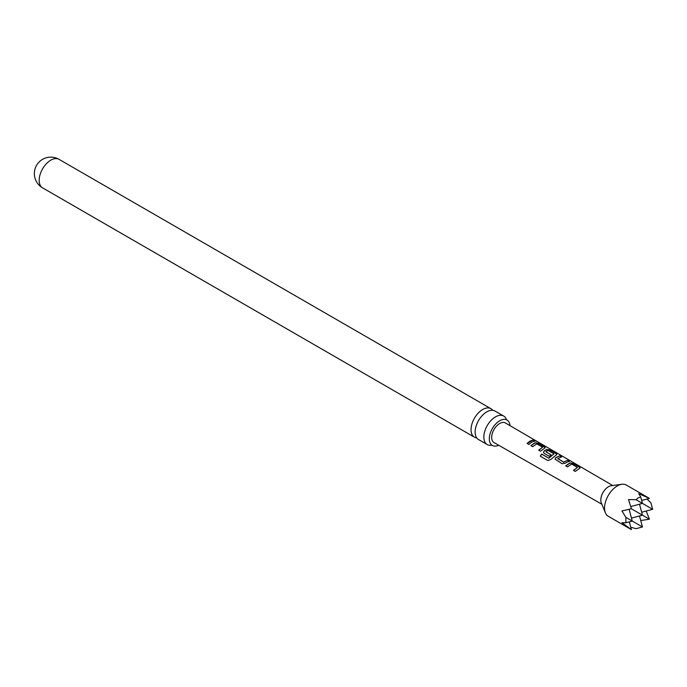 <?xml version="1.0" encoding="UTF-8"?>
<svg xmlns="http://www.w3.org/2000/svg" width="687" height="687" viewBox="0 0 687 687"><rect width="100%" height="100%" fill="white"/><g stroke="black" fill="none" stroke-linecap="round" stroke-linejoin="round"><path stroke-width="1.03" d="M536.384 441.028L534.615 440.556C533.842 439.783 534.434 439.946 536.384 441.028L536.908 441.38M487.246 444.583L478.547 439.568A16.462 9.506 -60 0 1 475.138 432.029A16.462 9.506 -60 0 1 486.782 411.865A16.462 9.506 -60 0 1 495.009 411.049L503.708 416.064A16.462 9.506 120 0 0 495.473 416.88A16.462 9.506 120 0 0 483.837 437.052A16.462 9.506 120 0 0 487.246 444.583A16.462 9.506 120 0 0 491.703 445.219M579.433 468.5L575.294 471.411L573.508 470.372L577.406 467.443L571.636 464.094L567.496 466.885L565.71 465.846L569.849 462.952L573.138 463.493L579.407 467.117L580.12 467.933L579.433 468.5M538.694 450.148L542.584 447.228L536.796 443.879L532.683 446.662L530.896 445.631L535.018 442.729L538.299 443.261L545.246 447.718L540.48 451.187L538.694 450.148M538.763 450.303L542.584 447.228M492.708 410.311A16.462 9.506 120 0 0 490.913 408.688A16.462 9.506 120 0 0 482.686 409.495A16.462 9.506 120 0 0 471.042 429.667A16.462 9.506 120 0 0 474.451 437.198A16.462 9.506 120 0 0 476.761 437.937M498.71 445.253A14.676 8.476 -60 0 1 492.356 445.468A14.676 8.476 -60 0 1 489.316 438.753A14.676 8.476 -60 0 1 495.722 423.982A14.676 8.476 -60 0 1 507.023 420.049A14.676 8.476 -60 0 1 510.02 425.657M649.413 498.384L626.304 485.048A18.025 10.408 120 0 0 621.838 484.283A18.025 10.408 120 0 0 617.295 485.941A18.025 10.408 120 0 0 605.384 512.785A18.025 10.408 120 0 0 608.278 516.272L631.387 529.608L621.941 522.713L625.883 522.781L625.883 517.388L621.941 510.939L631.387 508.792L628.519 499.535L636.076 499.724L638.034 497.912L640.748 497.036L638.721 493.652L649.413 498.384L641.667 500.462M639.511 515.971L642.457 526.955L636.076 528.664L630.752 527.238M621.838 484.283L611.19 485.735A10.82 6.243 120 0 0 608.459 486.731A10.82 6.243 120 0 0 601.314 502.832L605.384 512.785M566.569 462.377L565.298 463.236L562.035 463.699L555.113 459.182L555.706 457.671L559.836 455.782L561.623 456.821L557.732 458.684L563.503 462.042L567.651 460.316L569.437 461.355L566.569 462.377M547.762 460.496L540.257 456.151L541.674 454.047L548.741 458.152L553.988 453.858L548.226 450.5L546.981 450.99L545.933 451.84L551.008 454.785L549.291 456.305L544.173 453.334L543.503 452.441L544.095 450.938L546.629 449.461L549.901 450.002L556.152 453.635L556.856 454.459L556.204 455.034L550.734 459.5L547.848 460.548M545.933 451.677L551.034 454.957M531.764 442.153L528.878 444.455L527.092 443.416L529.978 441.114L532.82 440.084L534.606 441.114L531.764 442.153M601.906 504.267L494.039 442.583A11.335 6.544 -60 0 1 492.278 433.506A11.335 6.544 -60 0 1 499.689 423.501A11.335 6.544 -60 0 1 505.374 422.952L612.727 485.52M534.615 440.556L534.151 440.066M557.732 458.53L563.503 462.042M573.568 470.518L577.406 467.443M540.377 456.22L541.76 454.159L548.827 458.263L553.988 453.858M630.76 506.542L642.457 503.408L636.076 499.724M640.748 497.036L642.457 503.408L652.65 509.299L650.941 502.918L647.042 499.02M646.227 511.016L649.413 519.2L640.731 520.54M642.457 526.955L625.883 517.388M649.413 519.2L631.387 508.792M625.883 522.781L632.255 521.072L629.12 509.376M629.309 521.862L631.387 529.608M631.465 518.127L642.457 515.181L639.511 504.198M641.667 512.236L652.65 509.299M506.491 419.611A16.462 9.506 120 0 0 503.708 416.064M527.152 443.562L532.82 440.084M532.76 440.298L534.546 441.337M534.529 440.771C533.747 439.998 534.331 440.152 536.264 441.234M530.957 445.777L534.984 442.935L538.299 443.261M538.239 443.476L544.542 446.893M544.482 447.108L545.195 447.83M543.529 452.518L544.13 451.11L546.603 449.676L549.84 450.225L556.152 453.635M556.084 453.858L556.796 454.571M555.139 459.251L555.706 457.671M563.529 462.222L567.651 460.316M567.582 460.53L569.377 461.57M555.74 457.851L559.836 455.782M559.776 456.005L561.562 457.035M565.77 465.992L569.824 463.158L573.138 463.493M573.07 463.716L579.407 467.117M579.347 467.34L580.06 468.045M42.585 187.86A16.462 16.462 0 0 1 34.35 173.605A16.462 16.462 0 0 1 59.048 159.341A16.462 9.506 120 0 0 50.812 160.157A16.462 9.506 120 0 0 39.176 180.329A16.462 9.506 120 0 0 42.585 187.86L474.451 437.198M59.048 159.341L490.913 408.688"/></g></svg>

